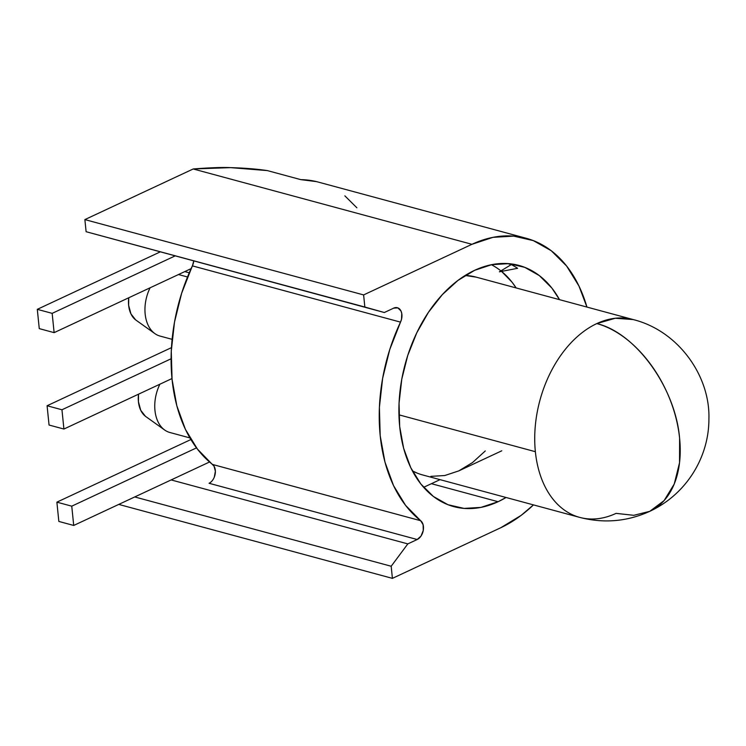 <?xml version="1.0" encoding="UTF-8"?>
<svg xmlns="http://www.w3.org/2000/svg" width="746" height="746" viewBox="0 0 746 746"><rect width="100%" height="100%" fill="white"/><g stroke="black" fill="none" stroke-linecap="round" stroke-linejoin="round"><path stroke-width="1.12" d="M178.481 274.537L187.516 276.98L178.481 274.537M498.104 501.713A124.918 84.074 -74.9 0 1 453.755 506.618A124.918 84.074 -74.9 0 1 399.558 395.622A124.918 84.074 -74.9 0 1 474.596 270.332A124.918 84.074 -74.9 0 1 518.946 265.427A124.918 84.074 -74.9 0 1 559.509 299.659L551.881 288.077L539.321 275.582L524.727 267.329L508.66 263.646L491.735 264.653L474.596 270.332L457.913 280.459L442.322 294.633L428.428 312.332L416.753 332.856L407.754 355.422L401.777 379.164L399.054 403.176L399.679 426.516L403.642 448.309L410.776 467.714L420.819 483.967L433.379 496.463L447.973 504.716L464.04 508.408L480.965 507.392L498.104 501.713L431.393 483.688L498.104 501.713A124.918 84.074 -74.9 0 0 506.049 497.489L498.104 501.713M214.279 477.17L215.38 471.276L214.037 466.166L197.466 449.139L185.4 429.332L176.83 405.787L172.056 379.388L171.272 351.124L174.508 322.058L181.632 293.281L192.384 265.874L400.509 322.123L401.525 319.269L401.749 313.423L400.956 310.933L397.851 307.884L393.692 308.135L384.321 312.518L393.692 308.135A10.407 7.003 -74.9 0 1 397.385 307.725A10.407 7.003 -74.9 0 1 400.509 322.123L389.757 349.529L382.633 378.306L379.397 407.372L380.18 435.627L384.955 462.035L393.524 485.581L405.591 505.387L420.679 520.717A10.407 7.003 -74.9 0 1 423.252 530.499A10.407 7.003 -74.9 0 1 417.191 539.517L209.066 483.277A10.407 7.003 105.1 0 0 215.128 474.251A10.407 7.003 105.1 0 0 212.554 464.469L420.679 520.717A153.033 102.995 -74.9 0 1 400.509 322.123L192.384 265.874A10.407 7.003 105.1 0 0 193.755 261.016L192.384 265.874A153.033 102.995 105.1 0 0 212.554 464.469L420.679 520.717L423.122 524.746L423.252 530.499L421.033 536.038L417.191 539.517L209.066 483.277M193.214 168.969L84.876 219.594L86.107 231.708L384.321 312.518L86.107 231.708L364.85 307.035L86.107 231.708L84.876 219.594L363.619 294.922L84.876 219.594L193.214 168.969L471.957 244.306L193.214 168.969L230.626 167.636C222.327 167.235 209.85 167.673 193.214 168.969M267.348 170.592L230.626 167.636C244.408 168.018 256.643 169.006 267.348 170.592L300.797 179.637L267.348 170.592M507.401 263.552L511.271 264.597L499.382 271.814L517.593 268.308A124.918 84.074 105.1 0 0 511.271 264.597L507.401 263.552M356.868 207.77L344.857 195.853M316.49 181.623L300.797 179.637A153.033 102.995 105.1 0 1 318.15 182.052L526.275 238.291A153.033 102.995 -74.9 0 1 586.934 307.072L578.924 285.96L566.624 266.042L551.247 250.731L533.362 240.622L513.677 236.109L492.947 237.349L471.957 244.306L363.619 294.922L471.957 244.306A153.033 102.995 -74.9 0 1 526.275 238.291M500.743 527.748L392.405 578.364L118.754 504.408L392.405 578.364L391.184 566.251L134.728 496.948L391.184 566.251L407.82 543.899L171.142 479.93L407.82 543.899L417.191 539.517L407.82 543.899L391.184 566.251L392.405 578.364L500.743 527.748L521.184 515.346L533.465 504.893A153.033 102.995 -74.9 0 1 500.743 527.748M384.321 312.518L364.85 307.035L363.619 294.922L364.85 307.035L384.321 312.518M499.382 271.814L511.271 264.597A124.918 84.074 -74.9 0 1 517.593 268.308L499.382 271.814M135.66 319.894L130.951 313.907L128.638 305.319L128.732 297.785A26.026 17.512 105.1 0 0 136.005 320.155L154.888 333.621A34.353 23.117 -74.9 0 1 150.095 287.797A34.353 23.117 105.1 0 0 160.036 336.073L172.102 339.337M145.451 416.305L140.742 410.319L138.43 401.73L138.523 394.186A26.026 17.512 105.1 0 0 145.796 416.557L164.679 430.032A34.353 23.117 -74.9 0 1 159.896 384.199A34.353 23.117 105.1 0 0 169.827 432.484L189.932 437.921M476.209 277.148L465.168 275.47A102.463 68.958 105.1 0 1 475.92 277.064L633.177 319.568C678.151 330.72 710.285 375.807 708.905 418.982C709.026 456.692 686.833 494.057 649.822 511.308A102.463 65.89 -115 0 0 679.606 438.256L679.55 462.707L674.253 483.995L664.099 500.594L649.822 511.308L633.792 515.318L616.084 513.369A102.463 68.958 -74.9 0 1 579.717 517.398A102.463 68.958 -74.9 0 1 535.367 451.694L398.942 414.832L535.367 451.694A102.463 68.958 -74.9 0 1 596.809 323.587C635.769 332.847 675.466 387.817 679.606 438.256A102.463 65.89 -115 0 0 596.809 323.587A102.463 68.958 -74.9 0 1 633.177 319.568L615.291 318.253L596.809 323.587A102.463 68.958 105.1 0 0 535.367 451.694A102.463 68.958 105.1 0 0 579.717 517.398L422.45 474.894A102.463 68.958 105.1 0 1 412.361 470.857L417.704 473.337M491.437 264.718A119.714 80.568 -74.9 0 1 500.902 270.882M501.536 271.395A119.714 80.568 -74.9 0 1 516.148 287.937L511.989 282.119L501.536 271.395M430.89 476.358L444.775 475.528L458.827 470.875L501.778 450.798L458.827 470.875L472.507 462.567L485.292 450.938M440.037 479.65L423.607 487.325L440.037 479.65M196.506 447.88L71.756 506.17L56.883 502.161L190.892 439.543L56.883 502.161L71.756 506.17L73.714 525.454L209.542 461.988L73.714 525.454L58.841 521.435L73.714 525.454L71.756 506.17L196.506 447.88M58.841 521.435L56.883 502.161L58.841 521.435M175.021 255.953L52.164 313.357L37.3 309.338L160.157 251.934L37.3 309.338L52.164 313.357L54.122 332.641L191.107 268.635L54.122 332.641L39.258 328.622L54.122 332.641L52.164 313.357L175.021 255.953M39.258 328.622L37.3 309.338L39.258 328.622M171.086 358.779L61.955 409.768L47.091 405.749L171.449 347.645L47.091 405.749L61.955 409.768L63.914 429.043L171.972 378.558L63.914 429.043L49.05 425.034L63.914 429.043L61.955 409.768L171.086 358.779M49.05 425.034L47.091 405.749L49.05 425.034M189.26 272.803L184.775 271.591M649.822 511.308C627.302 521.585 603.934 523.617 579.717 517.398"/></g></svg>
